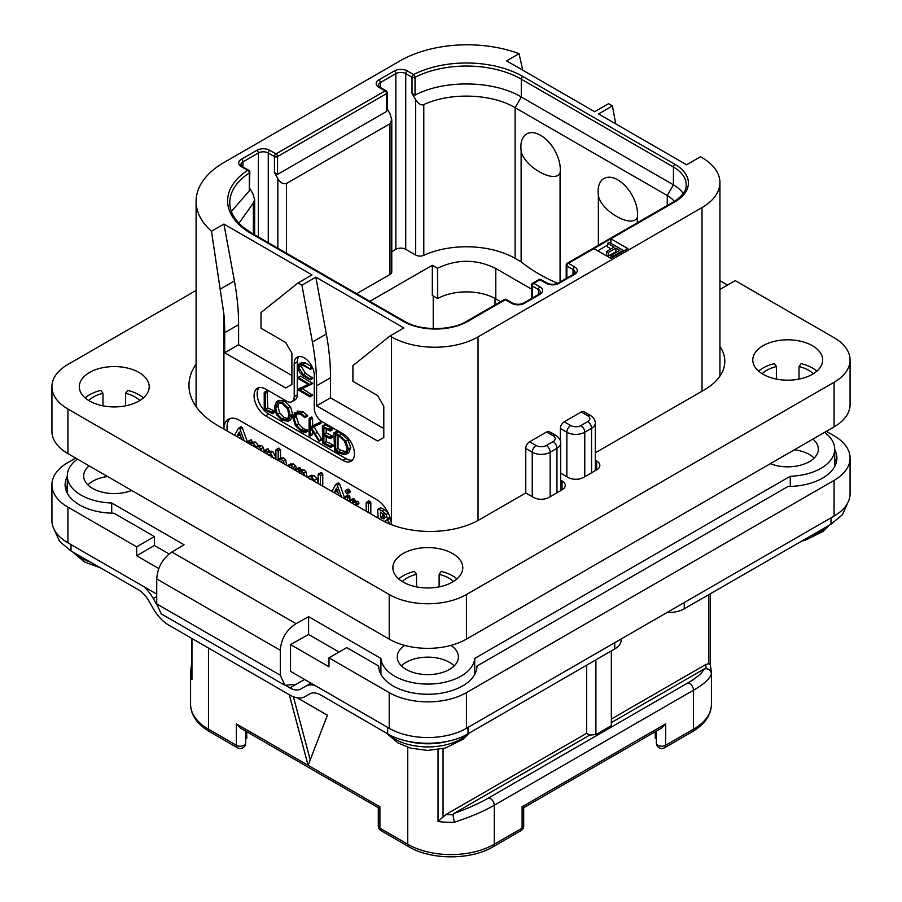 <?xml version="1.0" encoding="UTF-8"?>
<svg xmlns="http://www.w3.org/2000/svg" width="902" height="902" viewBox="0 0 902 902"><rect width="100%" height="100%" fill="white"/><g stroke="black" fill="none" stroke-linecap="round" stroke-linejoin="round"><path stroke-width="1.35" d="M269.472 455.397L269.822 454.8M268.379 455.251L270.375 454.991L271.288 457.393M273.622 458.678L270.442 452.86L268.649 452.443L267.093 453.334L267.093 451.891L265.177 450.166L264.805 452.703M269.405 451.789L268.3 448.959L264.805 450.696M275.933 457.348L272.754 451.53L270.972 451.113L267.093 453.334M230.111 418.494A21.84 12.617 -120 0 0 227.315 431.055M247.712 442.837L242.356 427.886L241.443 426.815L240.654 427.153M264.433 452.488L263.407 447.426L261.456 445.475L258.322 445.599L255.593 442.081L252.605 442.16M252.605 442.115L250.812 439.815L248.027 441.676L248.027 443.017M270.972 451.113L269.405 452.003M275.741 459.017L275.911 457.968M286.723 465.353L285.641 459.873L283.634 457.855L280.511 458.216M280.511 458.047L280.511 449.861L278.662 448.193L275.911 450.087L275.911 459.118M280.545 461.79L280.872 461.136M295.089 470.19L296.228 469.243L296.228 470.844M296.341 468.972L295.766 466.063L293.556 464L290.331 464.09M307.041 477.079L305.958 471.78L303.951 469.75L300.828 470.021M300.828 469.886L300.558 468.251L299.013 467.473L296.228 469.288L298.246 469.592L298.506 471.363L301.629 471.092L303.636 473.122L304.594 475.67M300.828 473.494L301.088 472.907M318.158 481.837L317.053 478.736L313.862 475.467L310.863 475.264L307.627 477.417M322.758 486.155L322.758 474.305L321.732 472.727L318.158 474.429L318.158 483.506M344.981 498.998L339.626 484.047L338.701 482.976L337.923 483.314M347.529 493.732L350.269 491.579L349.852 492.391L350.269 491.579L348.837 489.256L347.845 489.143L345.094 491.263L346.515 493.563L347.529 493.732L347.529 491.613L346.515 490.598L345.094 491.263M349.908 501.839L349.908 496.822L348.646 495.198L347.62 495.739M358.06 503.677L359.007 503.136L357.97 501.298L354.937 501.411M354.937 501.298L354.79 499.505L353.11 498.569L350.337 500.418L350.337 502.087M370.812 513.903L370.812 502.797L369.73 501.106L366.167 502.842L366.167 511.22M390.126 524.175L387.217 519.732M386.203 522.472L384.906 521.063L388.92 519.293L389.709 516.508M388.401 513.182L384.376 509.54L381.072 507.95L380.046 508.39M615.728 123.867L612.424 105.906L598.522 113.934L686.569 164.773L700.471 156.745L702.015 157.636A61.167 35.313 0 0 1 719.931 182.599A61.167 35.313 0 0 1 702.015 207.573L478.037 336.886A61.167 35.313 0 0 1 391.524 336.886L389.98 335.995L352.907 365.614L352.907 381.298L377.622 395.572L383.801 406.272L383.801 437.481L377.622 441.055L316.613 405.832L316.613 385.763A218.453 126.122 -120 0 0 312.419 342.038L301.933 285.167L298.077 282.935L261.005 312.543L261.005 328.238L285.72 342.512L291.898 353.212L291.898 384.421L285.72 387.995L224.699 352.761L224.699 332.703A218.453 126.122 -120 0 0 223.933 314.437L223.933 429.104A21.84 12.617 60 0 1 228.454 419.193A21.84 12.617 60 0 1 239.38 420.276L376.078 499.201A21.84 12.617 60 0 1 391.491 524.716M223.933 314.437L211.485 231.262L223.933 224.068L311.979 274.907L298.077 282.935M612.424 105.906L608.557 103.674L594.655 111.701L506.608 60.874L519.056 53.68A95.026 54.864 0 0 0 400.026 60.874L223.933 162.54A95.026 54.864 0 0 0 196.095 201.338A95.026 54.864 0 0 0 211.485 231.262M220.595 288.922L234.407 280.95A218.453 126.122 60 0 1 238.602 324.675L238.602 344.733L224.699 352.761M234.407 280.95L223.933 224.068M291.898 375.503L238.602 344.733M389.98 335.995L403.882 327.967L315.835 277.139L301.933 285.167M593.888 248.602L610.879 258.412L627.871 248.602L610.879 238.793L568.395 263.316A2.187 1.263 120 0 0 566.851 265.989L573.029 269.551A6.99 4.036 180 0 1 575.081 272.415L573.48 274.264L558.034 283.183C554.437 284.682 550.84 284.682 547.243 283.183L541.065 279.62A2.187 2.187 0 0 0 538.877 279.62L532.699 283.183A2.187 1.263 60 0 1 533.792 283.284A2.187 1.263 120 0 0 532.248 285.968L538.426 289.531A6.99 4.036 180 0 1 540.478 292.383L538.877 294.244L523.431 303.162C519.845 304.662 516.248 304.662 512.64 303.162L506.462 299.588A2.187 2.187 0 0 0 504.286 299.588L466.898 321.168C451.101 331.023 420.005 331.023 404.209 321.168L252.053 233.325L244.138 227.969C234.486 219.953 229.694 211.519 229.796 202.668A77.549 44.773 180 0 1 249.302 172.981A2.187 1.263 0 0 0 249.854 172.135A2.187 2.187 0 0 0 248.76 170.252L242.48 166.622L240.879 164.773A6.99 4.036 180 0 1 242.931 161.909L258.378 152.99A6.99 4.036 180 0 1 268.266 152.99L268.266 242.683M529.621 441.766L536.115 445.509A7.205 4.16 0 0 0 546.308 445.509L553.106 441.585A7.205 4.16 0 0 0 553.106 435.7L546.612 431.957L529.621 441.766A5.457 3.157 -60 0 0 525.765 448.452L525.765 492.954L479.582 519.62A69.905 40.364 180 0 1 380.712 519.62L217.754 425.541A98.307 56.758 180 0 1 188.958 385.402A98.307 56.758 180 0 1 196.095 364.171M546.612 431.957A5.457 3.157 -60 0 1 549.352 431.686L555.835 435.429A5.457 3.157 -60 0 0 553.106 435.7M581.215 411.977A5.457 3.157 -60 0 1 583.944 411.707L590.438 415.461A5.457 3.157 -60 0 0 587.709 415.732L581.215 411.977L564.224 421.786L570.718 425.541A7.205 4.16 0 0 0 580.911 425.541L587.709 421.617A5.457 3.157 60 0 1 591.565 428.303A12.673 7.317 0 0 0 595.275 423.128C595.399 420.253 593.787 417.705 590.438 415.461M560.367 440.909L560.367 428.484A5.457 3.157 -60 0 1 564.224 421.786M304.673 679.499L296.025 684.325L284.919 685.294L280.308 675.248L280.308 650.274C281.108 638.841 286.351 629.979 296.025 623.677L308.597 616.664L380.926 658.426A46.972 27.116 0 0 0 427.83 684.077A46.972 27.116 0 0 0 474.734 658.426L790.276 476.245A46.972 27.116 0 0 0 834.711 449.173A46.972 27.116 0 0 0 824.586 432.351M77.414 459.107A46.972 27.116 0 0 0 67.289 475.929A46.972 27.116 0 0 0 111.724 503L184.053 544.763L171.91 552.024C162.563 558.518 157.512 567.482 156.734 578.926L280.308 650.274M404.716 645.404A30.578 17.657 0 0 0 397.252 656.96A30.578 17.657 0 0 0 406.204 669.453A30.578 17.657 0 0 0 439.533 673.275A30.578 17.657 0 0 0 458.408 656.96A30.578 17.657 0 0 0 450.944 645.404M89.118 465.872A30.578 17.657 0 0 0 83.672 475.929A30.578 17.657 0 0 0 92.635 488.41A30.578 17.657 0 0 0 131.681 490.44M770.319 463.684A30.578 17.657 0 0 0 801.934 464.812A30.578 17.657 0 0 0 818.328 449.173A30.578 17.657 0 0 0 812.882 439.116M826.356 431.336L834.079 435.79A54.616 31.525 0 0 1 850.079 458.092A54.616 31.525 0 0 1 834.079 480.383L466.447 692.635A54.616 31.525 0 0 1 389.213 692.635L328.971 657.851L346.729 647.602L378.682 666.048A49.148 28.379 180 0 0 427.83 694.258A49.148 28.379 180 0 0 476.978 666.048L788.021 486.471A49.148 28.379 180 0 0 836.887 458.092A49.148 28.379 180 0 0 834.711 449.726M466.447 692.635L466.447 728.309A54.616 31.525 180 0 1 389.213 728.309L290.523 671.336L290.523 644.58L308.597 634.501L339.005 652.056M308.597 634.501L308.597 616.664M380.926 674.38L380.926 658.426M328.971 657.851L328.971 666.77L290.523 644.58M466.447 728.309L834.079 516.057A54.616 31.525 180 0 0 850.079 493.766L850.079 458.092M67.921 507.138L67.921 542.812A54.616 31.525 180 0 1 51.921 520.522L51.921 484.848A54.616 31.525 0 0 0 67.921 507.138L136.653 546.826L136.653 555.745L158.865 568.564M67.921 542.812L156.734 594.091M284.919 685.294L161.187 613.856L156.734 603.9L156.734 578.926M75.644 458.092L67.921 462.546A54.616 31.525 0 0 0 51.921 484.848M136.653 546.826L154.422 536.566L113.979 513.215A49.148 28.379 180 0 1 65.113 484.848A49.148 28.379 180 0 1 67.289 476.481M111.724 513.182L111.724 503M67.289 485.4A49.148 28.379 0 0 0 65.722 489.301M154.422 536.566L154.422 545.485L169.136 553.986M154.422 545.485L136.653 555.745M454.225 665.879A30.578 17.657 0 0 0 449.455 662.316A30.578 17.657 0 0 0 401.435 665.879M814.134 458.092A30.578 17.657 0 0 0 809.365 454.518A30.578 17.657 0 0 0 794.414 449.771M107.586 476.527A30.578 17.657 0 0 0 87.866 484.848M191.833 638.436L191.957 679.432A61.167 35.313 180 0 1 190.57 671.945A61.167 35.313 180 0 1 190.66 670.062M191.833 667.66L190.66 669.859M208.486 648.042L208.486 729.199A5.457 3.157 -60 0 0 209.614 731.702L237.463 747.781A5.457 3.157 -60 0 1 236.335 745.277L208.486 729.199A61.167 35.313 180 0 1 190.57 704.236L190.57 671.945L191.833 661.921M289.283 694.698L308.112 765.324L327.426 715.218L297.277 697.81M310.22 759.856L293.387 696.739M378.299 825.939A5.457 5.457 0 0 0 381.027 830.674A5.457 3.157 -60 0 1 379.9 828.171A5.457 3.157 180 0 1 378.299 825.939L378.299 807.685L240.191 727.959L236.335 723.878L236.335 745.277A5.457 3.157 180 0 0 242.288 745.965A5.457 3.157 180 0 0 245.66 743.056L245.66 731.105M520.973 830.674A5.457 5.457 0 0 0 523.701 825.939A5.457 3.157 180 0 1 522.1 828.171A5.457 3.157 -120 0 1 520.973 830.674L493.123 846.752C470.912 860.192 431.088 860.192 408.877 846.752A5.457 3.157 -60 0 1 407.749 844.249L379.9 828.171L379.9 806.771C377.78 807.989 377.78 807.989 379.9 806.771C377.78 807.989 377.78 807.989 379.9 806.771L236.335 723.878M369.854 301.336L432.306 265.278L437.481 268.266L437.718 298.551L432.306 295.416L432.306 265.278M531.605 289.159L495.796 268.48L495.796 298.9A41.503 23.959 0 0 0 437.718 298.551M495.796 298.9L500.633 301.696M277.534 174.402L386.586 111.442L386.586 93.605L277.534 156.565A2.187 1.263 180 0 1 274.445 156.565A2.187 1.263 120 0 1 275.989 153.892L385.041 90.922L378.863 87.359A9.178 5.299 180 0 1 378.863 79.872L394.309 70.954A9.178 5.299 180 0 1 407.287 70.954L413.567 74.573A79.737 46.036 180 0 1 522.833 76.478L674.978 164.322A45.878 26.485 180 0 1 674.978 201.777A2.187 1.263 -120 0 0 673.884 201.665L567.302 263.204A2.187 1.263 60 0 1 568.395 263.316L574.574 266.879A9.178 5.299 180 0 1 574.574 274.377L559.127 283.284A9.178 5.299 180 0 1 546.15 283.284L539.971 279.721L533.792 283.284L539.971 286.859A9.178 5.299 180 0 1 539.971 294.345L524.524 303.264A9.178 5.299 180 0 1 511.547 303.264L505.368 299.701L467.991 321.281A45.878 26.485 180 0 1 403.115 321.281L250.959 233.438A79.737 46.036 180 0 1 247.667 170.354L241.386 166.735A9.178 5.299 180 0 1 241.386 159.237L256.833 150.318A9.178 5.299 180 0 1 269.811 150.318L275.989 153.892A2.187 1.263 60 0 1 277.534 156.565L277.534 174.402L274.445 172.62L277.839 178.506C280.308 182.745 283.194 184.403 286.486 183.501L389.98 123.743L391.772 119.786L391.772 271.964A6.111 3.529 180 0 1 389.98 274.467L356.64 293.714M557.695 283.363A174.762 100.9 180 0 1 521.119 261.884L515.11 258.412A68.811 39.733 0 0 0 423.793 255.322A6.111 3.529 180 0 1 415.675 255.052L405.742 249.313A6.99 4.036 0 0 0 395.854 249.313L391.772 251.669M495.796 268.48C476.459 258.987 457.032 258.919 437.481 268.266M391.772 119.786L389.98 113.753L387.229 108.973M387.229 92.714A2.187 2.187 0 0 0 386.135 90.82A2.187 1.263 -60 0 0 385.041 90.922A2.187 1.263 -120 0 1 386.586 93.605A2.187 1.263 0 0 0 387.229 92.714L387.229 110.021L386.586 111.442M378.863 87.359A2.187 1.263 -60 0 1 379.956 87.246L378.355 85.397A6.99 4.036 180 0 1 380.407 82.544L395.854 73.626A6.99 4.036 180 0 1 405.742 73.626L412.022 77.256A2.187 1.263 180 0 0 415.01 77.301A2.187 1.184 62.9 0 0 413.567 74.573A2.187 1.263 120 0 0 412.022 77.256L412.022 93.391L415.675 99.716C418.573 103.978 421.279 105.613 423.793 104.609C449.918 92.162 491.68 93.571 515.11 107.688L667.254 195.531A34.953 20.182 180 0 1 674.324 201.417M567.302 263.204A2.187 2.187 0 0 0 566.208 265.098A2.187 1.263 0 0 0 566.851 265.989L566.851 278.087M538.877 279.62A2.187 1.263 -120 0 1 539.971 279.721A2.187 1.263 -60 0 1 541.065 279.62M532.699 283.183A2.187 2.187 0 0 0 531.605 285.077A2.187 1.263 0 0 0 532.248 285.968L532.248 298.066M504.286 299.588A2.187 1.263 -120 0 1 505.368 299.701A2.187 1.263 -60 0 1 506.462 299.588M231.397 211.463L249.302 190.818L249.302 172.981A2.187 1.33 -123.1 0 0 247.667 170.354A2.187 1.263 -60 0 1 248.76 170.252M249.854 188.495L252.864 193.716L254.657 199.669L253.349 203.018L238.951 223.234M249.854 172.135L249.302 190.818M522.833 76.478A2.187 1.263 120 0 0 521.288 79.15A77.549 44.773 180 0 0 415.01 77.301L415.01 95.138C444.145 79.523 493.834 80.391 521.288 96.988L673.433 184.831A43.691 25.222 180 0 1 683.265 193.535M560.074 172.778C555.113 184.594 522.416 165.686 521.119 150.284A27.872 16.089 60 0 1 520.882 146.699A27.872 16.089 60 0 1 540.591 135.323A27.872 16.089 60 0 1 560.3 169.452A27.872 16.089 60 0 1 560.074 172.778L560.074 282.01M521.119 150.284L521.119 261.884M637.308 222.794L637.308 217.371A27.872 16.089 -120 0 0 637.534 214.045A27.872 16.089 -120 0 0 617.825 179.915A27.872 16.089 -120 0 0 598.116 191.292A27.872 16.089 -120 0 0 598.353 194.877L598.353 245.276M415.01 95.138L412.022 93.391M637.308 217.371C632.358 229.187 599.672 210.313 598.353 194.877M674.978 201.777L610.879 238.793L610.879 243.247M607.587 245.141L597.744 250.824M624.004 250.824L609.335 242.356L607.587 243.36L614.104 247.114L606.572 251.466L608.343 252.492L615.874 248.14L619.719 250.361L611.026 255.379L612.808 256.405L623.237 250.384L623.237 251.275M607.587 243.36L607.587 246.922L611.015 248.896M606.572 251.466L606.572 255.029L608.343 256.055L615.874 251.703L616.63 252.143M612.808 257.295L612.808 256.405M611.026 258.322L611.026 255.379M615.874 251.703L615.874 248.14M608.343 256.055L608.343 252.492M246.753 731.736L246.753 738.208L245.66 738.918M655.247 731.736L655.247 738.208L656.34 738.918M656.34 731.105L656.34 743.056A5.457 5.457 0 0 0 664.537 747.781A5.457 3.157 -120 0 0 665.665 745.277A5.457 3.157 180 0 1 659.712 745.965A5.457 3.157 180 0 1 656.34 743.056M711.34 673.839C710.088 678.62 704.146 684.066 693.514 690.199A5.457 3.157 -120 0 0 687.719 682.994C696.885 677.718 702.252 673.129 703.819 669.205L705.939 668.63C709.231 669.013 711.035 670.75 711.34 673.839A61.167 35.313 180 0 0 711.43 671.945L711.43 704.236A61.167 35.313 180 0 1 693.514 729.199L665.665 745.277L665.665 723.878L661.809 727.959L523.701 807.685L523.701 825.939M493.123 846.752A5.457 3.157 -120 0 0 494.251 844.249L522.1 828.171L522.1 806.771C524.22 807.989 524.22 807.989 522.1 806.771C524.22 807.989 524.22 807.989 522.1 806.771L665.665 723.878M407.749 747.296L407.749 844.249A61.167 35.313 180 0 0 494.251 844.249L494.251 805.238C483.652 811.372 470.325 817.043 454.27 822.252A61.167 35.313 180 0 1 438.034 821.508L438.034 749.641M454.27 822.252L452.973 814.675L453.977 813.457C467.856 808.451 479.357 803.31 488.456 798.033A5.457 3.157 -120 0 1 494.251 805.238L693.514 690.199L693.514 729.199A5.457 3.157 -120 0 1 692.386 731.702L664.537 747.781M586.627 665.169L586.627 733.303L589.716 735.085L453.977 813.457M589.716 735.085L595.895 734.532L595.895 659.813M611.342 650.906L611.342 725.625L595.895 734.532M703.819 669.205L611.342 722.603M611.342 719.041L705.736 664.537L708.566 663.714L710.043 664.47M711.43 671.945L710.156 664.176L710.167 593.843M586.627 733.303L445.892 814.562L438.034 821.508M310.964 683.13L305.406 686.343A30.578 17.657 -120 0 1 314.967 685.441M84.371 558.552L71.01 550.998L59.532 541.403L54.526 530.139M84.36 558.552L137.983 589.502A21.84 12.617 60 0 1 148.909 601.036L153.498 608.985A30.578 17.657 -120 0 0 168.787 625.131L289.892 695.047A30.578 17.657 -120 0 0 305.18 696.558L309.769 693.909A21.84 12.617 60 0 1 320.695 694.991L387.668 733.822L387.668 727.418M286.599 686.016L289.892 687.91A21.84 12.617 60 0 0 300.817 688.993L305.406 686.343M143.711 586.571A30.578 17.657 -120 0 1 153.272 598.511L156.745 604.532M387.668 733.822C408.572 746.394 447.088 746.394 467.991 733.822L614.736 648.944L614.736 642.698M621.14 638.999L621.14 640.025A21.84 12.617 180 0 1 614.736 648.944M684.246 602.559L684.246 608.805A21.84 12.617 180 0 1 667.097 612.458M684.246 608.805L830.99 524.242L830.99 517.838M309.769 693.909L305.18 696.558M847.474 503.384L842.468 514.647L830.99 524.242M474.734 674.38L474.734 658.426M790.276 486.426L790.276 476.245M836.278 462.546A49.148 28.379 0 0 0 834.711 458.644M519.056 53.68L522.743 70.187M259.133 387.612A16.383 9.46 -120 0 0 258.491 401.007A16.383 9.46 -120 0 0 268.728 414.029L265.639 415.811A16.383 9.46 60 0 1 254.939 401.379A16.383 9.46 60 0 1 257.442 388.255A16.383 9.46 60 0 1 265.639 389.066L286.486 401.097A10.925 6.303 -120 0 0 291.955 401.638A10.925 6.303 -120 0 0 294.21 396.643L294.21 363.641A14.195 8.197 60 0 1 297.153 357.147A14.195 8.197 60 0 1 308.101 360.947A14.195 8.197 60 0 1 314.291 375.232L314.291 408.234A10.925 6.303 -120 0 0 322.014 421.617L342.873 433.648A16.383 9.46 60 0 1 353.573 448.091A16.383 9.46 60 0 1 351.07 461.215A16.383 9.46 60 0 1 342.873 460.403L345.962 458.622A16.383 9.46 -120 0 0 352.457 460.076M265.639 415.811L342.873 460.403M312.419 342.038L326.321 334.011L315.835 277.139M326.321 334.011A218.453 126.122 60 0 1 330.515 377.735L330.515 397.805L316.613 405.832M383.801 428.563L330.515 397.805M298.866 356.549A14.195 8.197 -120 0 0 297.299 361.86L297.299 394.862A10.925 6.303 60 0 1 295.044 399.857L291.955 401.638M268.728 414.029L345.962 458.622M271.953 413.612L274.738 412.113L274.298 410.94L267.725 407.862L267.217 391.096L264.207 392.573L264.252 409.677L272.415 413.443L271.987 412.27L265.413 409.204L265.413 393.216L264.207 392.573M288.065 421.268L290.365 415.799L288.29 408.2L282.405 402.382L276.519 401.649L274.366 407.061L276.44 414.706L281.83 420.129L288.065 421.268L290.568 419.825L292.688 414.469L290.602 406.87L284.728 401.052L278.831 400.308L276.7 401.548M276.519 401.649L278.831 400.308M305.09 432.656L304.876 431.156L301.212 430.051L296.296 425.101L293.984 418.032L295.924 413.668L300.851 414.289L304.853 417.716L307.751 415.912L305.428 417.254L300.851 413.06L294.999 412.304L292.699 417.288L295.36 425.485L301.212 431.314L305.09 432.656L307.413 431.314L307.627 430.322L303.523 428.721L298.607 423.76L296.296 416.69L297.186 413.263M307.751 415.912L303.162 411.718L297.13 411.064M321.935 439.702L319.624 441.044L311.54 427.83L320.887 423.399L320.593 422.068L310.288 426.95L310.288 419.464L309.093 418.697L309.093 435.181L310.288 435.722L310.288 427.593L319.037 441.292L321.935 439.702L313.862 426.488M312.611 425.62L312.611 418.133L311.968 417.175L309.093 418.697M309.713 435.959L312.611 434.392L312.024 434.617L312.611 431.201M326.197 441.642L323.886 442.983L323.886 435.598L330.008 438.541L332.804 437.132L332.342 435.982L326.197 432.971L323.886 434.313L323.886 427.875L329.873 430.919L332.669 429.375L332.139 428.247L325.081 424.718L322.375 426.229L322.566 443.085L330.414 447.369L333.21 445.813L332.815 444.742L326.197 441.642L326.197 436.703M326.197 432.971L326.197 429.059M346.379 454.134L348.691 452.804L350.765 447.651L348.025 439.86L341.723 434.031L337.607 431.472L333.943 432.87L334.507 450.177L338.645 452.928L344.271 454.653L346.379 454.134L348.454 448.993L345.714 441.202L339.4 435.373L335.285 432.813L333.853 433.219M334.507 432.983L336.818 431.641M312.622 377.667L310.299 379.009L303.173 374.657L298.731 367.509L299.712 364.769L302.971 365.434L310.254 369.121L302.7 364.171L299.351 363.393L297.863 366.911L299.543 372.503L302.993 375.66L310.096 379.765L312.712 378.096L305.496 373.315L301.054 366.178L301.212 364.667M309.972 369.47L312.284 368.14L312.239 367.001M309.916 368.332L312.227 367.001L305.023 362.829L301.144 362.367M309.916 396.779L309.848 395.628L299.825 389.844L312.746 383.485L310.435 384.827L298.348 377.498L298.415 378.648L308.529 384.489L298.021 389.247L298.088 389.957L309.916 396.779L312.52 395.132L302.418 388.672M312.746 383.485L300.659 376.157L298.01 377.724M308.247 384.32L297.807 389.517M267.725 407.862L265.413 409.204M274.005 410.793L271.694 412.135M277.703 402.912L282.405 403.645L287.366 408.583L289.091 415.078L287.174 419.836L281.92 418.923L277.365 414.289L275.629 407.704L277.568 402.991M288.245 418.844L284.231 417.581L279.676 412.947L277.951 406.362L278.865 402.585M307.627 430.322L305.316 431.652M320.593 422.068L310.288 426.95M320.999 422.542L318.688 423.884L318.282 423.41M318.564 424.741L318.688 423.884M320.887 423.399L318.868 424.56M330.414 447.369L330.493 446.084L323.886 442.983M331.812 428.078L329.489 429.42L322.375 426.229M332.139 428.247L329.489 429.42M332.511 428.721L330.188 430.062L329.816 429.577M329.873 430.919L330.188 430.062M330.008 438.541L330.031 437.312L323.886 434.313M332.477 444.573L330.155 445.915M337.607 431.472L335.285 432.813M337.957 431.742L335.634 433.084M338.036 432.159L335.713 433.501M347.18 448.328L345.376 452.759L343.741 453.21L338.385 451.586L335.702 449.76L335.702 434.629L339.524 436.624L344.429 441.067L347.18 448.328M346.357 451.846L340.708 450.245L338.024 448.418L338.024 435.79M338.024 448.418L335.702 449.76M310.096 379.765L310.299 379.009M242.356 427.886L240.033 429.228L239.12 428.157L238.331 428.495L234.565 435.238M241.443 426.815L238.331 428.495M244.194 440.796L240.033 429.228M236.786 436.523L239.233 432.013L241.702 439.195L238.444 437.481M240.631 436.072L239.075 435.26L236.831 436.545M239.075 435.26L239.853 433.817M257.814 448.666L259.641 449.715M251.354 445.475L253.079 445.374L253.733 446.31M261.963 451.056L259.145 446.806L256.01 446.941L253.282 443.423L250.294 443.502L249.302 441.303L248.027 441.676M252.977 441.912L250.294 443.502M258.761 445.295L256.01 446.941M279.507 461.452L281.12 461.249L281.999 462.625M284.288 463.955L283.318 461.215L281.311 459.197L278.188 459.558L278.188 451.203L277.106 449.624L275.911 450.087M281.176 457.664L278.188 459.558M294.12 469.626L293.454 467.405L291.233 465.342L287.58 465.849M290.715 463.831L288.02 465.432M289.745 467.383L291.211 467.27L291.944 468.409M291.865 468.059L291.425 467.416M299.701 473.155L301.437 473.065L302.294 474.351M301.426 469.536L298.506 471.363M315.565 482.006L311.54 476.808L308.27 476.786M309.86 479.244L311.54 479.007L313.039 480.552M311.528 479.672L311.618 479.052M320.435 484.825L320.435 475.647L319.409 474.069L318.158 474.429M339.626 484.047L337.303 485.377L336.39 484.306L335.6 484.645L331.823 491.398M338.701 482.976L335.6 484.645M341.452 496.957L337.303 485.377M334.056 492.684L336.502 488.162L338.96 495.356L335.713 493.642M337.889 492.233L336.333 491.41L334.09 492.706M336.333 491.41L337.111 489.966M347.586 500.497L347.586 498.163L346.334 496.528L345.308 497.07L345.308 499.178M348.646 495.198L345.308 497.07M353.843 504.59L356.696 504.477L355.659 502.628L352.626 502.741L352.479 500.847L350.788 499.911L350.337 500.418M355.738 505.019L359.007 503.136M354.79 499.505L352.479 500.847M355.422 501.027L352.626 502.741M368.49 512.562L368.309 503.26L366.528 502.256L366.167 502.842M388.92 519.293L386.608 520.623L387.454 518.751L386.079 514.523L382.065 510.882L378.75 509.28L377.724 509.731L378.13 518.131M381.072 507.95L377.724 509.731M385.086 517.353L383.925 518.932L380.452 517.59L380.452 512.099L383.733 514.377L385.086 517.353M385.086 517.455L382.775 516.26L382.775 513.452M382.775 516.26L380.452 517.59M850.079 359.988L850.079 404.581A54.616 31.525 180 0 1 834.079 426.872L466.447 639.123A54.616 31.525 180 0 1 389.213 639.123L67.921 453.627A54.616 31.525 180 0 1 51.921 431.336L51.921 386.744A54.616 31.525 0 0 0 67.921 409.034L389.213 594.531A54.616 31.525 0 0 0 466.447 594.531L834.079 382.279A54.616 31.525 0 0 0 850.079 359.988A54.616 31.525 0 0 0 834.079 337.698L735.22 280.612L719.931 289.452M560.672 480.123L562.059 480.924A10.925 6.303 180 0 1 565.261 485.377A10.925 6.303 180 0 1 562.059 489.831L548.935 497.419A10.925 6.303 180 0 1 533.488 497.419L525.765 492.954M595.275 460.144L596.662 460.945A10.925 6.303 180 0 1 599.864 465.398A10.925 6.303 180 0 1 596.662 469.863L583.538 477.44A10.925 6.303 180 0 1 568.091 477.44L560.672 473.167M719.931 346.515A69.905 40.364 180 0 1 724.802 361.33A69.905 40.364 180 0 1 704.327 389.867L595.275 452.827M196.095 290.444L67.921 364.453A54.616 31.525 0 0 0 51.921 386.744M763.024 345.714A34.953 20.182 180 0 1 801.111 341.351A34.953 20.182 180 0 1 822.692 359.988A34.953 20.182 180 0 1 812.454 374.262A34.953 20.182 180 0 1 774.367 378.637A34.953 20.182 180 0 1 752.787 359.988A34.953 20.182 180 0 1 763.024 345.714M89.546 372.47A34.953 20.182 180 0 1 127.633 368.095A34.953 20.182 180 0 1 149.213 386.744A34.953 20.182 180 0 1 138.976 401.007A34.953 20.182 180 0 1 100.889 405.381A34.953 20.182 180 0 1 79.308 386.744A34.953 20.182 180 0 1 89.546 372.47M403.115 553.512A34.953 20.182 180 0 1 441.202 549.138A34.953 20.182 180 0 1 462.782 567.786A34.953 20.182 180 0 1 452.545 582.049A34.953 20.182 180 0 1 414.458 586.424A34.953 20.182 180 0 1 392.877 567.786A34.953 20.182 180 0 1 403.115 553.512M719.931 280.702L727.497 285.077M758.605 371.139A34.953 20.182 180 0 1 763.024 368.016A34.953 20.182 180 0 1 774.367 363.641L776.453 366.55L776.453 379.088M813.277 373.766A29.495 17.025 180 0 0 799.025 366.55L801.111 363.641A34.953 20.182 180 0 1 816.874 371.139M762.201 373.766A29.495 17.025 180 0 1 776.453 366.55M799.025 366.55L799.025 379.088M85.126 397.895A34.953 20.182 180 0 1 89.546 394.772A34.953 20.182 180 0 1 100.889 390.397L102.975 393.306L102.975 405.844M139.799 400.522A29.495 17.025 180 0 0 125.547 393.306L127.633 390.397A34.953 20.182 180 0 1 143.395 397.895M88.723 400.522A29.495 17.025 180 0 1 102.975 393.306M125.547 393.306L125.547 405.844M398.695 578.926A34.953 20.182 180 0 1 403.115 575.803A34.953 20.182 180 0 1 414.458 571.428L416.544 574.348L416.544 586.875M453.368 581.564A29.495 17.025 180 0 0 439.116 574.348L441.202 571.428A34.953 20.182 180 0 1 456.964 578.926M402.292 581.564A29.495 17.025 180 0 1 416.544 574.348M439.116 574.348L439.116 586.875M272.754 451.53L270.442 452.86M275.911 457.359L274.388 458.239M224.699 332.703L238.602 324.675M525.765 448.452L532.248 452.206L532.248 496.709M536.115 445.509A5.457 3.157 120 0 0 532.248 452.206A12.673 7.317 0 0 0 550.164 452.206L550.164 496.709M478.037 336.886L478.037 520.488M702.015 207.573L702.015 391.197M587.709 421.617A7.205 4.16 0 0 0 587.709 415.732M580.911 425.541A5.457 3.157 60 0 1 584.767 432.227L591.565 428.303L591.565 472.806M546.308 445.509A5.457 3.157 60 0 1 550.164 452.206L556.962 448.283L556.962 492.785M560.367 428.484L566.851 432.227A12.673 7.317 0 0 0 584.767 432.227L584.767 476.73M296.025 623.677L171.91 552.024M389.213 692.635L389.213 728.309M834.079 480.383L834.079 516.057M280.308 675.248L156.734 603.9M191.957 638.503L191.957 679.432M495.029 304.932L495.029 298.461M433.231 328.599L433.231 295.957M389.98 274.467L389.98 123.743M286.486 183.501L286.486 253.214M269.811 150.318A2.187 1.263 120 0 0 268.266 152.99L274.445 156.565L274.445 172.62M277.839 178.506L277.839 248.219M378.863 79.872A2.187 1.263 60 0 1 380.407 82.544L380.407 87.517M394.309 70.954A2.187 1.263 60 0 1 395.854 73.626L395.854 249.313M407.287 70.954A2.187 1.263 120 0 0 405.742 73.626L405.742 249.313M515.11 258.412L515.11 107.688L521.288 96.988L521.288 79.15L673.433 166.994A43.691 25.222 180 0 1 686.23 184.831C686.174 187.165 686.523 193.513 673.884 201.665M674.978 164.322A2.187 1.263 120 0 0 673.433 166.994L673.433 184.831L667.254 195.531L667.254 205.498M574.574 266.879A2.187 1.263 120 0 0 573.029 269.551L573.029 275.268M574.574 274.377A2.187 1.263 -120 0 0 573.48 274.264M559.127 283.284A2.187 1.263 -120 0 0 558.034 283.183M546.15 283.284A2.187 1.263 -60 0 1 547.243 283.183M539.971 286.859A2.187 1.263 120 0 0 538.426 289.531L538.426 295.236M539.971 294.345A2.187 1.263 -120 0 0 538.877 294.244M524.524 303.264A2.187 1.263 -120 0 0 523.431 303.162M511.547 303.264A2.187 1.263 -60 0 1 512.64 303.162M467.991 321.281A2.187 1.263 -120 0 0 466.898 321.168M403.115 321.281A2.187 1.263 -60 0 1 404.209 321.168M250.959 233.438A2.187 1.263 -60 0 1 252.053 233.325M241.386 166.735A2.187 1.263 -60 0 1 242.48 166.622M241.386 159.237A2.187 1.263 60 0 1 242.931 161.909L242.931 166.881M256.833 150.318A2.187 1.263 60 0 1 258.378 152.99L258.378 236.978M253.349 234.069L253.349 203.018M423.793 104.609L423.793 255.322M415.675 99.716L415.675 255.052M687.719 682.994L488.456 798.033M705.736 664.537A55.71 32.156 180 0 1 705.939 668.63M452.973 814.675A55.71 32.156 180 0 1 445.892 814.562M443.051 816.998L443.051 748.66M71.01 550.998L71.01 544.594M153.272 598.511L156.734 596.515M289.892 687.91L298.415 682.994M90.73 562.228A46.994 27.139 180 0 1 81.022 557.921A46.994 27.139 180 0 1 73.987 552.723M449.647 740.835A49.136 28.368 180 0 1 406.013 740.835M468.104 733.766A46.994 27.139 180 0 1 394.591 738.963A46.994 27.139 180 0 1 387.556 733.766M467.991 733.822L467.991 727.418M828.013 525.967A46.994 27.139 180 0 1 811.27 535.472M708.566 594.768L708.566 663.714M553.106 441.585A5.457 3.157 60 0 1 556.962 448.283A12.673 7.317 0 0 0 560.672 443.107C560.796 440.232 559.184 437.673 555.835 435.429M570.718 425.541A5.457 3.157 120 0 0 566.851 432.227L566.851 476.73M391.524 336.886L391.524 524.727M316.613 385.763L330.515 377.735M297.299 394.862L294.21 396.643M294.21 363.641L297.299 361.86M274.298 410.94L271.987 412.27M267.725 391.874L265.413 393.216M290.602 406.87L288.29 408.2M292.688 414.469L290.365 415.799M284.728 401.052L282.405 402.382M284.231 417.581L281.92 418.923M279.676 412.947L277.365 414.289M277.951 406.362L275.629 407.704M303.162 411.718L300.851 413.06M307.323 415.112L305 416.442M296.296 416.69L293.984 418.032M298.607 423.76L296.296 425.101M303.523 428.721L301.212 430.051M306.556 429.735L304.245 431.077M307.187 429.814L304.876 431.156M321.8 439.105L319.477 440.447M312.611 418.133L310.288 419.464M320.063 422.136L317.741 423.466M317.549 432.171L315.238 433.512M332.815 444.742L330.493 446.084M331.417 427.909L329.095 429.239M332.071 435.846L329.749 437.188M332.342 435.982L330.031 437.312M332.635 444.652L330.324 445.994M348.025 439.86L345.714 441.202M350.765 447.651L348.454 448.993M341.723 434.031L339.4 435.373M346.052 451.868L343.741 453.21M340.708 450.245L338.385 451.586M312.408 378.423L310.389 379.584M305.023 362.829L302.7 364.171M312.284 368.14L310.243 369.313M301.054 366.178L298.731 367.509M305.496 373.315L303.173 374.657M312.34 377.273L310.029 378.615M312.239 395.448L310.198 396.621M312.475 382.978L310.164 384.32M312.171 394.298L309.848 395.628M264.433 451.417L263.508 451.958M251.624 439.973L249.302 441.303M252.605 441.439L250.294 442.781M255.593 442.081L253.282 443.423M261.456 445.475L259.145 446.806M263.407 447.426L261.095 448.756M269.405 450.549L267.093 451.891M268.3 448.959L265.989 450.29M286.723 464.135L285.663 464.744M279.428 448.283L277.106 449.624M280.511 449.861L278.188 451.203M283.634 457.855L281.311 459.197M285.641 459.873L283.318 461.215M293.556 464L291.233 465.342M295.766 466.063L293.454 467.405M296.431 468.228L294.12 469.559M307.041 475.873L305.981 476.481M299.847 467.664L297.525 469.006M300.558 468.251L298.246 469.592M300.828 469.198L298.506 470.528M303.951 469.75L301.629 471.092M305.958 471.78L303.636 473.122M317.053 478.736L314.73 480.067M313.862 475.467L311.54 476.808M322.758 474.305L320.435 475.647M321.732 472.727L319.409 474.069M349.841 490.282L347.529 491.613M349.852 492.391L347.676 493.642M348.837 489.256L346.515 490.598M349.908 496.822L347.586 498.163M349.502 495.908L347.18 497.25M357.97 501.298L355.659 502.628M353.934 498.761L351.611 500.103M354.937 500.272L352.626 501.613M369.73 501.106L367.407 502.448M370.632 501.929L368.309 503.26M370.812 502.797L368.49 504.128M389.258 522.258L387.702 523.149M384.376 509.54L382.065 510.882M388.322 513.227L386.079 514.523M389.777 517.41L387.454 518.751M384.308 517.094L381.997 518.436M834.079 426.872L834.079 382.279M596.662 469.863L596.662 460.945M562.059 489.831L562.059 480.924M67.921 453.627L67.921 409.034M389.213 639.123L389.213 594.531M466.447 639.123L466.447 594.531M196.095 201.338L196.095 406.633M595.275 423.128L595.275 470.664M67.289 493.214L67.289 475.929M209.614 731.702C197.155 724.238 190.796 715.083 190.57 704.236M386.135 90.82L379.956 87.246M254.657 234.836L254.657 199.669M531.605 298.438L531.605 285.077M566.208 278.459L566.208 265.098M237.463 747.781A5.457 5.457 0 0 0 245.66 743.056M408.877 846.752L381.027 830.674M100.742 568.012L84.45 561.935L72.803 552.047M469.288 733.078L463.245 739.144L445.351 748.074L427.638 750.419L410.613 748.153L398.019 742.977L386.372 733.078M829.197 525.291L823.165 531.357L805.272 540.275L801.258 541.256M711.43 704.236C711.204 715.083 704.845 724.238 692.386 731.702M834.711 466.458L834.711 449.173M719.931 182.599L719.931 376.134M560.672 443.107L560.672 490.632M272.325 413.68L274.648 412.338M264.32 392.291L266.642 390.949M305.338 432.61L307.661 431.269M310.164 436.061L312.487 434.719M309.194 418.404L311.517 417.074M318.744 424.65L321.067 423.309M330.786 447.426L333.097 446.084M322.454 426.003L324.776 424.673M330.245 430.987L332.567 429.656M330.414 438.62L332.737 437.29M333.932 432.881L336.243 431.539M334.619 432.746L336.942 431.404M310.153 369.504L312.475 368.163M310.288 379.787L312.611 378.445M297.953 389.281L300.276 387.939M298.1 377.453L300.411 376.111M310.108 396.812L312.419 395.471M234.114 434.978L234.994 434.482M238.658 428.134L240.969 426.793M248.264 441.236L250.576 439.894M267.781 452.725L270.093 451.383M265.053 450.222L267.375 448.88M276.181 449.602L278.493 448.271M296.431 468.893L298.742 467.552M318.383 474.024L320.695 472.682M331.384 491.139L332.252 490.632M335.916 484.284L338.239 482.953M347.608 493.687L349.92 492.357M345.477 490.508L347.789 489.166M345.556 496.371L347.868 495.04M356.459 505.154L358.782 503.812M350.551 499.99L352.874 498.648M366.415 502.313L368.726 500.971M377.949 509.235L380.261 507.894"/></g></svg>

